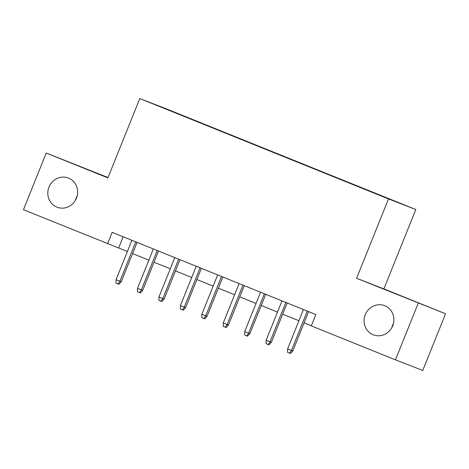 <?xml version="1.0" encoding="UTF-8"?>
<svg xmlns="http://www.w3.org/2000/svg" width="469" height="469" viewBox="0 0 469 469"><rect width="100%" height="100%" fill="white"/><g stroke="black" fill="none" stroke-linecap="round" stroke-linejoin="round"><path stroke-width="0.7" d="M75.556 200.017A15.641 14.797 111.2 0 1 76.295 197.695A15.641 14.797 111.2 0 1 77.18 195.837M76.441 198.158A15.641 14.797 111.2 0 1 57.054 207.198A15.641 14.797 111.2 0 1 48.993 187.084A15.641 14.797 111.2 0 1 68.386 178.044A15.641 14.797 111.2 0 1 76.441 198.158M391.82 327.649A15.641 14.797 111.2 0 1 392.559 325.328A15.641 14.797 111.2 0 1 393.444 323.469M392.705 325.791A15.641 14.797 111.2 0 1 373.312 334.837A15.641 14.797 111.2 0 1 365.257 314.717A15.641 14.797 111.2 0 1 384.644 305.677A15.641 14.797 111.2 0 1 392.705 325.791M158.786 106.182L168.4 110.016L158.786 106.182M108.022 177.552L46.238 153.029L23.45 209.713L127.398 251.501M415.81 209.526L167.087 109.154L139.785 98.543L388.508 198.92L415.81 209.526L383.906 288.892L356.604 278.281L445.55 313.773L383.906 288.892M445.55 313.773L422.762 370.457L395.461 359.846L418.248 303.162M395.461 359.846L311.305 325.885L315.86 314.547L112.167 232.343L107.606 243.681M380.207 195.473L366.172 189.851L380.189 195.526M179.985 114.723L380.769 195.432L191.053 119.19M179.99 114.647L156.406 105.126L191.205 119.003M46.238 153.029L107.882 177.903L139.785 98.543M356.604 278.281L388.508 198.92M132.575 253.588L148.837 260.154M154.02 262.241L170.276 268.807M175.459 270.894L191.721 277.46M196.898 279.547L213.161 286.113M218.343 288.201L234.606 294.767M239.782 296.859L256.045 303.42M261.227 305.512L277.484 312.073M282.666 314.166L298.929 320.726M304.105 322.819L311.357 325.744M123.177 236.786L118.675 247.984M307.289 311.088L291.454 350.472L292.785 350.988L290.446 353.474L289.707 353.186L291.454 350.472L287.597 348.913L303.425 309.528M292.785 350.988L308.608 311.621M289.707 353.186L287.561 352.325L287.597 348.913M285.844 302.435L270.015 341.819L271.34 342.335L269.007 344.821L268.268 344.533L270.015 341.819L266.158 340.26L281.986 300.875M271.34 342.335L287.169 302.968M268.268 344.533L266.122 343.666L266.158 340.26M264.405 293.782L248.57 333.166L249.901 333.682L247.562 336.167L246.823 335.88L248.57 333.166L244.712 331.606L260.547 292.222M249.901 333.682L265.724 294.315M246.823 335.88L244.683 335.013L244.712 331.606M242.965 285.129L227.131 324.513L228.462 325.029L226.122 327.514L225.384 327.227L227.131 324.513L223.273 322.953L239.102 283.569M228.462 325.029L244.285 285.662M225.384 327.227L223.238 326.36L223.273 322.953M221.52 276.476L205.692 315.86L207.017 316.376L204.677 318.861L203.945 318.574L205.692 315.86L201.828 314.3L217.663 274.916M207.017 316.376L222.845 277.009M203.945 318.574L201.799 317.706L201.828 314.3M200.081 267.822L184.247 307.207L185.577 307.723L183.238 310.208L182.5 309.921L184.247 307.207L180.389 305.647L196.218 266.263M185.577 307.723L201.4 268.356M182.5 309.921L180.354 309.053L180.389 305.647M178.636 259.169L162.807 298.554L164.132 299.07L161.799 301.555L161.06 301.268L162.807 298.554L158.944 296.994L174.779 257.61M164.132 299.07L179.961 259.703M161.06 301.268L158.915 300.4L158.944 296.994M157.197 250.516L141.362 289.901L142.693 290.417L140.354 292.902L139.615 292.615L141.362 289.901L137.505 288.341L153.34 248.957M142.693 290.417L158.516 251.05M139.615 292.615L137.476 291.747L137.505 288.341M135.758 241.863L119.923 281.248L121.254 281.763L118.915 284.249L118.176 283.962L119.923 281.248L116.066 279.688L131.895 240.304M121.254 281.763L137.077 242.397M118.176 283.962L116.031 283.094L116.066 279.688"/></g></svg>
